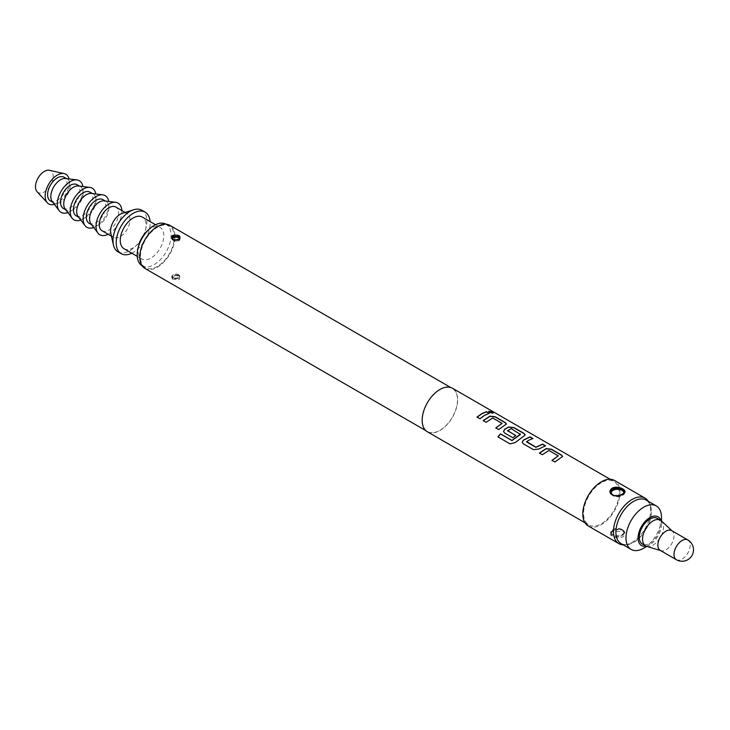 <?xml version="1.0" encoding="UTF-8"?>
<svg xmlns="http://www.w3.org/2000/svg" width="730" height="730" viewBox="0 0 730 730"><rect width="100%" height="100%" fill="white"/><g stroke="black" fill="none" stroke-linecap="round" stroke-linejoin="round"><path stroke-width="0.55" stroke-dasharray="3.65 2.74" d="M492.467 412.359C493.717 413.554 492.64 413.563 489.264 412.395L488.616 411.401M558.277 456.241L548.951 450.666L542.317 454.89L539.525 453.148M562.62 456.542L554.855 461.999M532.617 438.584L526.586 441.522M545.201 445.848L538.786 449.05M520.49 434.432L511.173 428.848L507.56 430.937M525.162 434.916L515.125 442.59M515.599 435.582L512.916 437.918L504.658 433.145L503.536 431.53M502.076 423.801L492.759 418.217L486.116 422.442L483.324 420.699M506.428 424.103L498.663 429.55M489.009 413.408L479.929 418.737M621.093 543.604A25.112 14.5 120 0 0 633.649 542.363A25.112 14.5 120 0 0 650.056 520.235A25.112 14.5 120 0 0 646.205 500.105M646.087 546.14A16.553 9.554 120 0 0 649.791 544.689L646.835 546.405L649.791 544.689A16.553 9.554 120 0 0 661.499 524.423A16.553 9.554 120 0 0 660.896 520.481M657.219 518.327A14.837 8.568 -60 0 1 659.491 530.217A14.837 8.568 -60 0 1 649.791 543.293A14.837 8.568 -60 0 1 642.373 544.033M646.652 546.35A14.837 8.568 120 0 0 653.021 545.155A14.837 8.568 120 0 0 662.429 532.982A14.837 8.568 120 0 0 661.362 520.873M660.23 550.383A11.415 6.588 120 0 0 661.042 550.73A11.415 6.588 120 0 0 665.942 549.818A11.415 6.588 120 0 0 673.179 540.455A11.415 6.588 120 0 0 672.357 531.139A11.415 6.588 120 0 0 671.646 530.61M117.95 251.804A23.971 13.843 120 0 0 129.94 250.618A23.971 13.843 120 0 0 145.599 229.485A23.971 13.843 120 0 0 141.921 210.276M131.792 253.21A23.971 13.843 120 0 0 133.161 252.48A23.971 13.843 120 0 0 150.061 221.564M110.814 233.408A13.697 7.911 120 0 0 113.396 237.314A13.697 7.911 120 0 0 120.249 236.629A13.697 7.911 120 0 0 129.201 224.557A13.697 7.911 120 0 0 127.102 213.58A13.697 7.911 120 0 0 122.421 213.288M102.1 230.789A13.697 7.911 120 0 0 108.953 230.105A13.697 7.911 120 0 0 117.895 218.033A13.697 7.911 120 0 0 115.796 207.055M90.995 223.928A13.697 7.911 120 0 0 92.409 225.196A13.697 7.911 120 0 0 99.262 224.511A13.697 7.911 120 0 0 108.213 212.439A13.697 7.911 120 0 0 106.115 201.462A13.697 7.911 120 0 0 104.308 200.869M108.14 234.275A18.268 10.549 120 0 0 108.953 233.837A18.268 10.549 120 0 0 121.837 210.55M89.179 223.334A13.697 7.911 120 0 0 96.031 222.65A13.697 7.911 120 0 0 104.983 210.578A13.697 7.911 120 0 0 102.884 199.6M78.073 216.472A13.697 7.911 120 0 0 79.497 217.741A13.697 7.911 120 0 0 86.35 217.056A13.697 7.911 120 0 0 95.292 204.984A13.697 7.911 120 0 0 93.194 194.007A13.697 7.911 120 0 0 91.387 193.413M93.696 227.486A18.268 10.549 120 0 0 96.031 226.382A18.268 10.549 120 0 0 108.733 201.425M76.267 215.87A13.697 7.911 120 0 0 83.12 215.195A13.697 7.911 120 0 0 92.062 203.123A13.697 7.911 120 0 0 89.963 192.145M65.162 209.017A13.697 7.911 120 0 0 66.585 210.276A13.697 7.911 120 0 0 73.429 209.601A13.697 7.911 120 0 0 82.38 197.529A13.697 7.911 120 0 0 80.282 186.552A13.697 7.911 120 0 0 78.475 185.958M80.774 220.031A18.268 10.549 120 0 0 83.12 218.927A18.268 10.549 120 0 0 95.822 193.97M63.355 208.415A13.697 7.911 120 0 0 70.199 207.74A13.697 7.911 120 0 0 79.15 195.667A13.697 7.911 120 0 0 77.051 184.69M52.241 201.553A13.697 7.911 120 0 0 53.664 202.821A13.697 7.911 120 0 0 60.517 202.146A13.697 7.911 120 0 0 69.46 190.074A13.697 7.911 120 0 0 67.361 179.096A13.697 7.911 120 0 0 65.554 178.494M67.863 212.567A18.268 10.549 120 0 0 70.199 211.463A18.268 10.549 120 0 0 82.901 186.515M50.434 200.96A13.697 7.911 120 0 0 57.287 200.285A13.697 7.911 120 0 0 66.238 188.212A13.697 7.911 120 0 0 64.13 177.235M37.084 191.698A12.556 7.254 120 0 0 44.366 191.89A12.556 7.254 120 0 0 52.843 179.817A12.556 7.254 120 0 0 49.439 170.291M54.367 204.354A17.128 9.882 120 0 0 57.287 203.077A17.128 9.882 120 0 0 69.04 178.941M124.036 248.72A18.268 10.549 120 0 0 133.161 247.817A18.268 10.549 120 0 0 145.097 231.72A18.268 10.549 120 0 0 142.295 217.084M138.581 245.891A18.268 10.549 120 0 0 141.793 258.977A18.268 10.549 120 0 0 150.928 258.073A18.268 10.549 120 0 0 162.854 241.977A18.268 10.549 120 0 0 160.062 227.34A18.268 10.549 120 0 0 150.928 228.244A18.268 10.549 120 0 0 147.122 231.1M142.058 265.72A23.971 13.843 120 0 0 142.168 265.784A23.971 13.843 120 0 0 154.158 264.598A23.971 13.843 120 0 0 169.816 243.473A23.971 13.843 120 0 0 166.139 224.256A23.971 13.843 120 0 0 166.029 224.192M157.379 266.459A23.971 13.843 -60 0 1 145.398 267.645A23.971 13.843 -60 0 1 141.72 248.437A23.971 13.843 -60 0 1 157.379 227.313A23.971 13.843 -60 0 1 169.369 226.127A23.971 13.843 -60 0 1 173.046 245.335A23.971 13.843 -60 0 1 157.379 266.459M633.649 501.492A24.939 14.399 120 0 0 616.312 528.173A24.939 14.399 120 0 0 627.362 544.507A24.939 14.399 120 0 0 633.649 542.217A24.939 14.399 120 0 0 650.12 505.078A24.939 14.399 120 0 0 633.649 501.492M648.423 501.382A26.253 15.157 -60 0 1 649.381 503.262A26.253 15.157 -60 0 1 632.034 542.363A26.253 15.157 -60 0 1 625.409 544.781A26.253 15.157 -60 0 1 623.311 544.881M172.517 278.376L171.951 277.345L178.777 275.538L179.945 277.345L173.119 278.805L172.517 278.376L172.025 278.97L179.133 279.763L179.872 276.223C177.773 274.79 175.401 274.745 172.773 276.086L172.025 278.97M611.457 534.615L610.663 533.128L614.897 529.779L622.352 529.889L623.557 530.911L624.351 533.128L620.117 537.088L612.662 535.482L611.457 534.615L610.91 535.199C614.277 537.855 618.201 538.448 622.708 536.979C625.072 535.318 625.537 533.365 624.095 531.121C620.728 528.593 616.795 528.547 612.306 530.975C609.942 532.343 609.477 533.758 610.91 535.199M171.951 237.87L173.119 239.668L179.37 238.911L179.945 237.861L179.945 238.737A3.997 2.309 180 0 1 177.481 240.873A3.997 2.309 180 0 1 173.119 240.371A3.997 2.309 180 0 1 171.951 238.737A3.997 2.309 180 0 1 172.025 238.309M612.662 495.177C616.804 496.473 620.436 495.898 623.539 493.453L624.351 492.549A6.853 3.951 180 0 1 620.126 496.208A6.853 3.951 180 0 1 612.662 495.351A6.853 3.951 180 0 1 610.654 492.549A6.853 3.951 180 0 1 610.672 492.248M588.234 525.956A26.253 15.157 120 0 0 601.365 524.651A26.253 15.157 120 0 0 618.511 501.519A26.253 15.157 120 0 0 614.487 480.477M427.36 431.759A25.112 14.5 120 0 0 439.916 430.508A25.112 14.5 120 0 0 456.323 408.38A25.112 14.5 120 0 0 452.472 388.25M601.365 482.703A25.112 14.5 120 0 0 584.949 504.841A25.112 14.5 120 0 0 588.8 524.961A25.112 14.5 120 0 0 601.365 523.72A25.112 14.5 120 0 0 617.772 501.592A25.112 14.5 120 0 0 613.921 481.462A25.112 14.5 120 0 0 601.365 482.703M144.941 268.439A24.884 14.372 120 0 0 157.379 267.207A24.884 14.372 120 0 0 173.64 245.28A24.884 14.372 120 0 0 169.825 225.333M439.916 389.683A24.884 14.372 120 0 0 423.655 411.611A24.884 14.372 120 0 0 427.47 431.558A24.884 14.372 120 0 0 439.916 430.326A24.884 14.372 120 0 0 456.168 408.389A24.884 14.372 120 0 0 452.354 388.451A24.884 14.372 120 0 0 439.916 389.683M643.741 548.184A25.112 14.5 120 0 0 661.499 517.433M479.966 418.892L477.046 417.076M498.699 429.705L495.78 427.889M515.188 442.727L510.115 443.968L497.933 436.868M538.804 449.224L533.475 449.789L523.346 443.803M523.392 443.959L522.269 442.353M554.9 462.154L551.971 460.338M676.372 559.709A11.415 6.588 120 0 0 682.085 559.144A11.415 6.588 120 0 0 690.16 545.155A11.415 6.588 120 0 0 687.788 539.935M178.777 274.836A3.997 2.309 0 0 0 174.415 274.343A3.997 2.309 0 0 0 171.951 276.469A3.997 2.309 0 0 0 173.119 278.103A3.997 2.309 0 0 0 177.481 278.604A3.997 2.309 0 0 0 179.945 276.469A3.997 2.309 0 0 0 178.777 274.836M173.475 277.491A3.495 2.017 180 0 1 173.475 274.635A3.495 2.017 180 0 1 178.421 274.635A3.495 2.017 180 0 1 178.421 277.491A3.495 2.017 180 0 1 173.475 277.491M179.379 276.013L179.872 276.223M623.557 530.911L624.095 531.121M622.352 529.724A6.853 3.951 0 0 0 614.888 528.867A6.853 3.951 0 0 0 610.654 532.517A6.853 3.951 0 0 0 612.662 535.318A6.853 3.951 0 0 0 620.126 536.176A6.853 3.951 0 0 0 624.351 532.517A6.853 3.951 0 0 0 622.352 529.724M613.017 534.698A6.351 3.668 180 0 1 613.017 529.515A6.351 3.668 180 0 1 621.996 529.515A6.351 3.668 180 0 1 621.996 534.698A6.351 3.668 180 0 1 613.017 534.698M172.463 239.011A3.495 2.017 0 0 0 173.475 240.571A3.495 2.017 0 0 0 177.591 240.927A3.495 2.017 0 0 0 179.379 238.756M611.411 493.982A6.351 3.668 0 0 0 613.017 495.551A6.351 3.668 0 0 0 619.898 496.354A6.351 3.668 0 0 0 623.849 493.005M624.323 492.184A6.853 3.951 180 0 1 624.351 492.549C626.431 494.712 616.969 498.49 612.762 495.579L610.654 491.938M179.845 238.226A3.997 2.309 180 0 1 179.945 238.737C180.173 240.863 177.938 241.484 173.229 240.599L171.951 237.861M111.434 236.173L113.396 237.314M91.597 224.721L92.409 225.196M78.676 217.266L79.497 217.741M65.764 209.811L66.585 210.276M52.843 202.347L53.664 202.821M137.258 256.358L141.793 258.977M142.168 265.784L145.398 267.645M627.362 544.507L625.409 544.781M178.668 274.608C174.899 273.604 172.654 274.224 171.951 276.469L171.951 277.345C169.807 276.524 179.991 274.024 179.443 276.214L178.668 274.608M610.654 533.128L610.8 532.581C612.096 531.595 608.692 531.951 623.612 531.093C620.856 528.858 617.379 528.712 613.191 530.664C611.083 531.942 610.243 532.763 610.654 533.128L610.654 532.517C613.017 528.31 616.886 527.297 622.243 529.496L624.351 533.128L623.612 531.093M584.976 522.753L588.8 524.961M610.088 479.254L613.921 481.462M425.782 430.581L427.47 431.558M450.666 387.475L452.354 388.451M650.12 505.078L649.381 503.262M166.139 224.256L169.369 226.127M155.526 224.721L160.062 227.34M66.549 178.622L67.361 179.096M79.46 186.077L80.282 186.552M92.372 193.541L93.194 194.007M105.293 200.996L106.115 201.462M125.131 212.448L127.102 213.58M661.499 524.423L661.499 521.001"/><path stroke-width="1.09" d="M492.549 412.149C493.772 413.344 492.695 413.353 489.319 412.195L488.625 411.291L492.549 412.149L493.27 412.906M488.616 411.401L493.206 412.988M539.433 453.221L546.077 448.804L551.387 449.415L561.47 455.246L562.62 456.542M552.017 460.493L558.286 455.849L548.969 450.465L542.271 454.735L539.388 453.065L546.095 448.603L551.433 449.215L561.516 455.036L562.657 456.442L554.855 461.999L551.971 460.338L558.286 455.849M522.269 442.353L523.337 440.299L529.962 437.051L532.845 438.712M526.586 441.522L535.902 447.143L542.591 444.114L545.474 445.774L538.786 449.05L533.429 449.634L523.346 443.803L522.251 442.27L523.319 440.117L530.007 436.85L532.891 438.511L528.228 440.482L526.604 441.933L535.92 447.317L542.545 444.315L545.429 445.984M503.536 431.53L504.613 429.477L508.609 427.169L513.92 427.789L524.012 433.611L525.162 434.916M498.015 436.978L500.57 433.994L511.967 440.582L520.49 434.432L511.192 428.656L507.542 430.764L515.736 435.491L512.88 437.763L504.613 432.99L503.517 431.457L504.594 429.304L508.627 426.977L513.966 427.588L524.049 433.41L525.189 434.815L524.094 435.901L515.125 442.59L510.033 443.858L497.933 436.868L500.506 433.857L511.912 440.445L520.508 434.031M507.542 430.517L515.745 435.673M483.233 420.781L489.876 416.355L495.195 416.976L505.279 422.798L506.428 424.103M495.816 428.045L502.094 423.4L492.777 418.025L486.07 422.287L483.196 420.626L489.894 416.164L495.232 416.775L505.324 422.597L506.456 423.993L498.663 429.55L495.78 427.889L502.094 423.4M477.091 417.231L481.736 413.819L486.353 411.875L489.237 413.536M661.499 521.001L661.499 517.433A25.112 14.5 120 0 0 656.297 505.936L646.205 500.105A25.112 14.5 120 0 0 633.649 501.346A25.112 14.5 120 0 0 617.242 523.483A25.112 14.5 120 0 0 621.093 543.604L631.185 549.434A25.112 14.5 120 0 0 643.741 548.184L646.835 546.405L643.741 548.184M656.297 505.936A25.112 14.5 120 0 0 643.741 507.177A25.112 14.5 120 0 0 627.335 529.305A25.112 14.5 120 0 0 631.185 549.434M660.896 520.481A16.553 9.554 120 0 0 649.791 517.661A16.553 9.554 120 0 0 638.239 535.674A16.553 9.554 120 0 0 646.087 546.14M645.603 545.894L642.373 544.033A14.837 8.568 -60 0 1 640.101 532.133A14.837 8.568 -60 0 1 649.791 519.057A14.837 8.568 -60 0 1 657.219 518.327L660.44 520.189A14.837 8.568 120 0 0 653.021 520.928A14.837 8.568 120 0 0 643.331 534.004A14.837 8.568 120 0 0 645.603 545.894A14.837 8.568 120 0 0 646.652 546.35L660.614 550.602M687.788 539.935L671.646 530.61A11.415 6.588 120 0 0 665.942 531.175A11.415 6.588 120 0 0 658.478 541.24A11.415 6.588 120 0 0 660.23 550.383L676.372 559.709A11.415 11.415 0 0 0 693.5 549.818A11.415 11.415 0 0 0 687.788 539.935A11.415 6.588 120 0 0 682.085 540.501A11.415 6.588 120 0 0 674.009 554.481A11.415 6.588 120 0 0 676.372 559.709M150.061 221.564A23.971 13.843 120 0 0 145.151 212.138L141.921 210.276A23.971 13.843 120 0 0 133.745 209.766A23.971 13.843 120 0 0 129.94 211.463A23.971 13.843 120 0 0 113.415 244.97A23.971 13.843 120 0 0 117.95 251.804L121.18 253.666A23.971 13.843 120 0 0 131.792 253.21M145.151 212.138A23.971 13.843 120 0 0 133.161 213.333A23.971 13.843 120 0 0 117.503 234.458A23.971 13.843 120 0 0 121.18 253.666M133.745 209.766L122.421 213.288A13.697 7.911 120 0 0 120.249 214.264A13.697 7.911 120 0 0 110.814 233.408L113.415 244.97M125.131 212.448L115.796 207.055A13.697 7.911 120 0 0 108.953 207.74A13.697 7.911 120 0 0 100.001 219.812A13.697 7.911 120 0 0 102.1 230.789L111.434 236.173M121.837 210.55A18.268 10.549 120 0 0 115.669 202.31L104.308 200.869A13.697 7.911 120 0 0 99.262 202.146A13.697 7.911 120 0 0 90.812 212.731A13.697 7.911 120 0 0 90.995 223.928L97.92 233.053A18.268 10.549 120 0 0 108.14 234.275M115.669 202.31A18.268 10.549 120 0 0 108.953 204.008A18.268 10.549 120 0 0 97.683 218.124A18.268 10.549 120 0 0 97.92 233.053M105.293 200.996L102.884 199.6A13.697 7.911 120 0 0 96.031 200.285A13.697 7.911 120 0 0 87.08 212.348A13.697 7.911 120 0 0 89.179 223.334L91.597 224.721M108.733 201.425A18.268 10.549 120 0 0 102.757 194.846L91.387 193.413A13.697 7.911 120 0 0 86.35 194.691A13.697 7.911 120 0 0 77.9 205.276A13.697 7.911 120 0 0 78.073 216.472L85.008 225.597A18.268 10.549 120 0 0 93.696 227.486M102.757 194.846A18.268 10.549 120 0 0 96.031 196.553A18.268 10.549 120 0 0 84.771 210.669A18.268 10.549 120 0 0 85.008 225.597M92.372 193.541L89.963 192.145A13.697 7.911 120 0 0 83.12 192.82A13.697 7.911 120 0 0 74.168 204.893A13.697 7.911 120 0 0 76.267 215.87L78.676 217.266M95.822 193.97A18.268 10.549 120 0 0 89.836 187.391L78.475 185.958A13.697 7.911 120 0 0 73.429 187.227A13.697 7.911 120 0 0 64.988 197.812A13.697 7.911 120 0 0 65.162 209.017L72.087 218.142A18.268 10.549 120 0 0 80.774 220.031M89.836 187.391A18.268 10.549 120 0 0 83.12 189.097A18.268 10.549 120 0 0 71.859 203.205A18.268 10.549 120 0 0 72.087 218.142M79.46 186.077L77.051 184.69A13.697 7.911 120 0 0 70.199 185.365A13.697 7.911 120 0 0 61.256 197.438A13.697 7.911 120 0 0 63.355 208.415L65.764 209.811M82.901 186.515A18.268 10.549 120 0 0 76.924 179.936L65.554 178.494A13.697 7.911 120 0 0 60.517 179.772A13.697 7.911 120 0 0 52.067 190.357A13.697 7.911 120 0 0 52.241 201.553L59.176 210.678A18.268 10.549 120 0 0 67.863 212.567M76.924 179.936A18.268 10.549 120 0 0 70.199 181.642A18.268 10.549 120 0 0 58.938 195.75A18.268 10.549 120 0 0 59.176 210.678M66.549 178.622L64.13 177.235A13.697 7.911 120 0 0 57.287 177.91A13.697 7.911 120 0 0 48.335 189.982A13.697 7.911 120 0 0 50.434 200.96L52.843 202.347M69.04 178.941A17.128 9.882 120 0 0 64.203 173.621L49.439 170.291A12.556 7.254 120 0 0 44.366 171.386A12.556 7.254 120 0 0 36.5 181.432A12.556 7.254 120 0 0 37.084 191.698L47.34 202.821A17.128 9.882 120 0 0 54.367 204.354M64.203 173.621A17.128 9.882 120 0 0 57.287 175.118A17.128 9.882 120 0 0 46.556 188.814A17.128 9.882 120 0 0 47.34 202.821M155.526 224.721L142.295 217.084A18.268 10.549 120 0 0 133.161 217.987A18.268 10.549 120 0 0 121.235 234.084A18.268 10.549 120 0 0 124.036 248.72L137.258 256.358M166.029 224.192A23.971 13.843 120 0 0 154.158 225.451A23.971 13.843 120 0 0 149.166 229.193L147.122 231.1A18.268 10.549 120 0 0 138.581 245.891L137.952 248.611A23.971 13.843 120 0 0 142.058 265.72M149.166 229.193A23.971 13.843 120 0 0 137.952 248.611M623.311 544.881A26.253 15.157 -60 0 1 618.903 543.667A26.253 15.157 -60 0 1 614.879 522.625A26.253 15.157 -60 0 1 632.034 499.484A26.253 15.157 -60 0 1 645.165 498.189A26.253 15.157 -60 0 1 648.423 501.382M179.37 238.911L179.945 237.861L178.777 236.401L172.526 236.52L171.951 237.861M172.773 235.452C178.339 234.522 180.684 235.58 179.817 238.637L179.133 239.121C173.557 240.818 171.212 239.768 172.088 235.973L172.773 235.452M623.539 493.453L624.351 491.929L622.352 489.584C618.21 487.339 614.578 487.385 611.475 489.702L610.654 491.938L612.662 495.177M612.306 488.096C617.799 485.085 628.43 490.405 624.004 493.161L622.708 494.101C617.233 498.307 606.575 494.548 611.001 489.173L612.306 488.096M645.165 498.189L614.487 480.477A26.253 15.157 120 0 0 601.365 481.773A26.253 15.157 120 0 0 584.21 504.914A26.253 15.157 120 0 0 588.234 525.956L618.903 543.667M610.088 479.254L452.472 388.25A25.112 14.5 120 0 0 439.916 389.501A25.112 14.5 120 0 0 423.51 411.629A25.112 14.5 120 0 0 427.36 431.759L584.976 522.753M484.611 415.297L479.929 418.737L477.046 417.076L481.736 413.636L486.399 411.665L489.283 413.335L484.611 415.297M450.666 387.475L169.825 225.333A24.884 14.372 120 0 0 157.379 226.565A24.884 14.372 120 0 0 141.127 248.492A24.884 14.372 120 0 0 144.941 268.439L425.782 430.581M672.029 530.829L661.362 520.873A14.837 8.568 120 0 0 660.44 520.189M172.025 238.309A3.997 2.309 180 0 1 174.771 236.538A3.997 2.309 180 0 1 178.777 237.104A3.997 2.309 180 0 1 179.845 238.226M179.379 238.756A3.495 2.017 0 0 0 178.421 237.724A3.495 2.017 0 0 0 174.725 237.259A3.495 2.017 0 0 0 172.463 239.011M171.951 237.87C170.537 239.212 177.554 241.21 179.461 238.683L179.817 238.637M172.526 236.52L172.088 235.973M610.663 491.929C609.842 492.75 611.028 493.964 614.204 495.57C618.091 495.871 621.239 495.095 623.639 493.224L624.004 493.161M611.475 489.702L611.001 489.173M610.672 492.248A6.853 3.951 180 0 1 615.125 488.845A6.853 3.951 180 0 1 622.352 489.757A6.853 3.951 180 0 1 624.323 492.184M623.849 493.005A6.351 3.668 0 0 0 621.996 490.368A6.351 3.668 0 0 0 614.277 489.803A6.351 3.668 0 0 0 611.411 493.982"/></g></svg>

